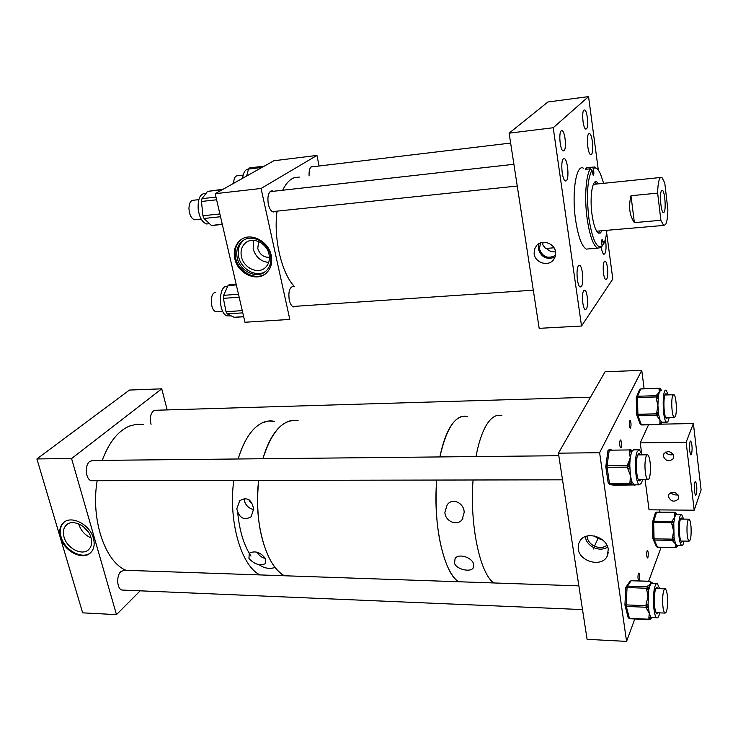 <?xml version="1.0" encoding="UTF-8"?>
<svg xmlns="http://www.w3.org/2000/svg" width="738" height="738" viewBox="0 0 738 738"><rect width="100%" height="100%" fill="white"/><g stroke="black" fill="none" stroke-linecap="round" stroke-linejoin="round"><path stroke-width="1.11" d="M555.613 252.055L555.317 256.427L553.214 260.182C547.744 266.852 535.059 262.571 534.118 253.789L534.423 249.315L536.609 245.486C542.107 238.964 554.718 243.282 555.613 252.055M538.943 243.641L538.325 248.946C541.268 257.442 546.867 260.136 555.114 257.036M591.47 154.343C594.053 152.203 592.448 134.454 589.588 133.633L588.721 133.818C586.092 135.792 587.716 153.799 590.575 154.565L591.47 154.343M601.285 247.119C601.885 251.206 602.725 253.595 603.804 254.278L604.819 253.881C606.23 250.837 606.424 245.966 605.391 239.269M581.387 286.501C584.026 283.429 582.642 266.261 579.671 265.376L578.463 265.818C575.778 268.724 577.171 286.169 580.142 286.999L581.387 286.501M566.433 180.727C569.358 178.264 567.67 159.62 564.422 158.633L563.343 158.873C560.363 161.152 562.07 180.081 565.317 180.994L566.433 180.727M564.035 150.727C566.719 148.698 565.124 131.576 562.153 130.681L561.231 130.847C558.5 132.729 560.105 150.091 563.076 150.921L564.035 150.727M586.461 128.882C588.859 127.093 587.337 110.718 584.69 109.953L583.933 110.091C581.489 111.752 583.02 128.338 585.668 129.049L586.461 128.882M606.645 279.038C608.721 276.482 607.568 261.925 605.234 261.261L604.311 261.639C602.208 264.075 603.361 278.816 605.704 279.444L606.645 279.038M586.332 309.001C588.629 306.141 587.448 291.012 584.856 290.237L583.749 290.689C581.415 293.42 582.605 308.761 585.197 309.49L586.332 309.001M542.947 242.35L542.836 244.905L545.64 248.558L546.498 248.402C548.998 251.068 552.015 252.211 555.566 251.815M540.567 242.894L539.413 248.854C542.559 257.11 547.947 259.259 555.576 255.32M554.017 247.784L546.498 248.402M606.654 232.811L612.798 279.038L581.526 326.03L539.174 328.336L509.109 133.172L553.214 127.739L588.555 96.604L598.333 170.174M509.109 133.172L547.937 101.982L588.555 96.604M581.526 326.03L553.214 127.739M586.922 169.177L586.738 167.775L585.252 169.353L590.382 168.799L591.931 170.017C587.347 179.371 586.332 195.505 588.887 218.42C592.402 239.905 596.811 249.13 602.134 246.105L601.774 243.439C601.544 240.837 601.747 239.472 602.374 239.324L603.518 244.232C605.114 241.271 606.267 236.63 606.968 230.311M590.382 168.799C585.843 175.026 584.275 198.559 587.18 218.928C589.699 235.616 593.158 245.367 597.568 248.189L600.953 247.525L602.134 246.105M583.407 168.19C576.184 163.679 571.544 192.904 575.594 219.979C578.168 236.594 581.71 246.298 586.23 249.103L589.173 248.863M586.738 167.775L591.848 167.222L593.389 168.43L593.758 171.188C593.998 173.771 593.795 175.118 593.168 175.238L591.931 170.017M596.479 168.384L594.717 166.972L591.848 167.222M598.666 183.827L596.774 181.862C592.328 179.02 589.551 197.516 592.024 214.592C593.601 225.155 595.787 231.345 598.583 233.171L600.4 233.005L601.996 230.736M598.435 233.088L599.902 230.92M602.07 245.671L603.518 244.232M603.656 183.319L600.464 173.864C598.075 168.79 595.714 166.972 593.389 168.43M596.581 184.039L594.8 182.148M664.108 212.203C666.239 209.537 664.846 191.262 662.42 190.303L661.571 190.598C659.394 193.079 660.805 211.649 663.231 212.535L664.108 212.203M660.879 220.284L663.628 225.422L665.565 224.638C666.977 222.129 667.742 217.073 667.853 209.491L664.763 182.895L661.885 177.351L660.086 177.932C658.61 180.238 657.798 185.303 657.659 193.125L630.99 195.718C628.37 206.557 629.496 215.524 634.366 222.627L660.879 220.284L657.659 193.125M634.366 222.627L630.99 195.718M271.224 255.449C272.626 262.931 270.901 268.89 266.058 273.337C256.4 282.276 237.654 273.383 234.785 258.651C233.263 250.948 235.081 244.831 240.228 240.293C249.896 231.723 268.512 240.745 271.224 255.449M241.889 239.14L241.095 239.739C235.948 244.269 234.131 250.385 235.653 258.069C238.402 271.999 255.532 281.058 265.542 273.752M293.613 306.925C291.658 306.288 290.209 304.001 289.259 300.071C288.171 291.556 289.582 286.99 293.484 286.399L292.119 286.501M275.625 211.28L273.272 212.018C271.058 211.308 269.416 208.734 268.328 204.297C267.184 195.865 268.549 191.391 272.442 190.865L273.411 191.271M258.669 241.547L257.756 248.42C259.758 254.545 263.641 257.497 269.407 257.294M241.446 256.713C243.595 267.848 257.765 274.582 265.071 267.848C268.77 264.481 270.09 259.951 269.019 254.278C266.962 243.153 252.866 236.354 245.551 242.867C241.677 246.298 240.311 250.911 241.446 256.713M253.604 240.339L253.152 248.844C255.652 257.082 260.837 261.612 268.687 262.442M237.239 257.931C239.841 271.344 256.907 279.453 265.708 271.326C270.136 267.267 271.713 261.833 270.431 255.016C267.959 241.621 250.994 233.411 242.184 241.234C237.507 245.367 235.856 250.929 237.239 257.931M244.029 239.988L243.641 240.284C238.974 244.407 237.322 249.961 238.697 256.953C241.16 269.444 256.363 277.709 265.542 271.455M319.093 166.013L316.934 155.423L273.863 160.755L215.192 193.688L244.961 322.248L289.822 319.425L261.067 188.467L215.192 193.688M316.934 155.423L261.067 188.467M309.065 175.948C308.862 169.574 310.154 166.345 312.949 166.262L313.834 166.64M242.627 178.282C243.383 172.295 245.339 169.242 248.485 169.14M261.981 167.425L248.503 169.067L246.64 176.031M248.503 169.067L249.656 167.904L264.324 166.115M231.501 315.975L226.778 315.855C217.775 312.285 218.605 284.047 227.599 286.455M242.784 312.857L227.249 313.89L234.158 317.275L243.669 316.657M227.249 313.89L226.012 311.722L242.267 310.624M239.158 297.193L223.393 298.346L226.012 311.722M223.393 298.346L223.614 295.338L238.475 294.241M236.326 284.933L227.996 285.578L223.614 295.338M227.996 285.578L229.195 284.711L236.142 284.167M234.804 317.322L234.158 317.275M209.02 223.725L206.612 223.974C202.221 222.461 199.408 217.489 198.171 209.048C197.756 198.78 200.183 193.559 205.422 193.374L206.123 193.291M216.603 199.786L201.465 201.474L202.932 215.745L219.887 213.955M201.465 201.474L202 198.67L215.985 197.101M222.322 189.684L207.581 191.382L202 198.67M207.581 191.382L223.042 189.279M212.147 225.459L222.221 224.02M220.533 216.741L204.039 218.466L211.04 225.155M204.039 218.466L202.932 215.745M587.051 536.083L587.153 537.107C587.909 541.083 590.354 544.109 594.477 546.185M608.269 549.441C607.153 537.375 587.18 530.779 580.455 540.133L578.408 544.164L578.186 548.786C579.45 561.812 601.894 567.688 607.153 556.231L608.269 549.441M585.262 536.664L585.317 537.07C586.203 541.692 589.035 545.207 593.832 547.624C598.952 549.801 603.573 549.625 607.697 547.079M638.361 573.527L638.887 573.039C639.781 574.717 639.911 577.116 639.283 580.243L638.748 580.751C637.853 579.053 637.733 576.655 638.361 573.527M647.041 550.926L647.53 550.465C648.379 552.125 648.508 554.459 647.918 557.485L647.429 557.946C646.571 556.286 646.442 553.943 647.041 550.926M629.689 420.808L630.141 420.503C631.128 422.376 631.294 424.83 630.621 427.856L630.169 428.178C629.173 426.287 629.016 423.833 629.689 420.808M620.141 440.282L620.64 439.94C621.673 441.859 621.839 444.377 621.128 447.505L620.63 447.855C619.597 445.927 619.431 443.4 620.141 440.282M558.417 453.169L587.097 639.329L626.562 641.396L599.616 452.708L558.417 453.169L605.068 371.767L641.756 370.356L644.117 388.723M638.056 415.614L637.752 414.267L656.543 413.815L657.909 405.346L658.72 414.747L659.91 419.747L661.94 422.33L661.663 423.418M626.562 641.396L634.8 618.97M648.656 581.24L661.091 547.365M659.957 512.144L659.671 509.903M599.616 452.708L641.756 370.356M594.487 546.185C599.21 548.168 603.361 547.882 606.95 545.317M594.321 535.972L598.001 538.454L602.273 539.663M444.913 512.264C444.857 521.249 457.329 526.526 462.154 519.524L464.165 512.458C464.359 503.371 452.634 497.117 447.2 504.783L444.913 512.264M454.497 563.214C456.232 569.219 470.06 572.596 473.104 568.122L473.547 563.74C471.905 557.55 458.741 553.039 455.115 558.445L454.497 563.214M487.993 422.634C482.91 429.876 478.907 441.186 475.992 456.564C478.907 441.186 482.91 429.876 487.993 422.634C492.495 416.481 497.144 414.193 501.941 415.78C497.144 414.193 492.495 416.481 487.993 422.634M473.076 479.995C469.571 524.46 479.885 573.574 493.796 582.955C479.885 573.574 469.571 524.46 473.076 479.995M452.698 423.418C447.283 430.577 443.012 441.748 439.876 456.933C446.601 427.44 455.816 414 467.523 416.619C462.431 415.06 457.486 417.33 452.698 423.418M436.721 480.06C432.874 523.952 443.649 572.439 458.363 581.738C454.147 578.675 450.309 573.085 446.841 564.948C437.966 542.172 434.59 513.879 436.721 480.06M249.149 499.838L249.232 501.056L252.627 504.543M236.778 508.888C239.25 518.113 244.038 520.733 251.132 516.757L253.614 509.045C251.713 499.368 247.082 496.591 239.712 500.715L236.778 508.888M244.204 498.418L244.444 501.019C245.92 505.641 248.983 508.464 253.632 509.506M248.946 558.38C254.333 564.358 259.896 566.083 265.625 563.546L265.625 558.85C260.708 552.255 255.256 550.382 249.269 553.214L248.946 558.38M257.128 552.144C259.001 555.585 261.759 557.697 265.422 558.472M255.108 427.791C248.042 434.488 242.387 444.885 238.143 458.99C243.983 440.069 251.944 428.049 262.027 422.929L268.18 421.057L274.315 421.333C267.765 419.931 261.363 422.081 255.108 427.791M233.762 480.447C228.19 521.111 241.225 566.074 260.025 574.92C241.225 566.074 228.19 521.111 233.762 480.447M279.416 427.247C272.534 433.999 267.036 444.497 262.922 458.732C271.704 431.066 283.447 418.409 298.134 420.752C291.741 419.332 285.505 421.499 279.416 427.247M258.678 480.392C253.3 521.462 266.086 566.849 284.425 575.76C279.176 572.845 274.435 567.559 270.209 559.921C259.416 538.537 255.569 512.024 258.678 480.392M93.403 538.27C94.999 544.376 94.077 549.183 90.626 552.688C82.868 560.852 64.105 551.332 60.525 537.559C58.828 531.305 59.787 526.388 63.413 522.808C71.162 514.856 89.953 524.46 93.403 538.27M63.413 522.808L64.003 522.31C60.396 525.88 59.437 530.788 61.125 537.043C64.63 550.474 82.693 560.041 90.737 552.587M83.578 526.803L88.818 532.753M64.031 537.107C66.955 548.417 82.361 556.231 88.735 549.542C91.577 546.655 92.333 542.707 91.023 537.679C88.182 526.351 72.758 518.473 66.392 525.013C63.431 527.947 62.647 531.978 64.031 537.107M78.698 523.888L78.837 524.423C80.959 530.733 85.045 535.235 91.097 537.937M155.921 410.254L153.31 411.001C150.358 414.156 149.602 418.603 151.059 424.341M93.136 460.466L89.787 461.398C84.317 465.189 85.663 480.051 91.521 480.715L92.979 480.706M124.547 570.262L120.94 571.507C116.06 575.686 116.936 589.348 122.13 590.059L123.301 590.105M167.185 409.922L161.742 388.825L129.464 390.061L36.9 458.935L82.647 612.844L116.475 614.625L140.165 590.824M161.742 388.825L71.577 458.556L36.9 458.935M71.577 458.556L116.475 614.625M691.552 454.276C692.493 448.75 692.226 444.331 690.75 441.01L690.067 441.619C689.107 447.136 689.375 451.564 690.86 454.912L691.552 454.276M696.285 494.515C697.198 488.999 696.94 484.645 695.528 481.453L694.827 482.135C693.914 487.652 694.163 492.015 695.583 495.226L696.285 494.515M673.748 456.158L673.185 458.75C669.025 462.025 665.741 461.195 663.361 456.259L663.932 453.63C668.102 450.383 671.377 451.232 673.748 456.158M673.277 454.636C669.883 455.3 667.355 454.451 665.676 452.09M678.72 496.748L678.222 499.165C674.126 502.43 670.86 501.609 668.434 496.711L668.942 494.248C673.056 491.019 676.312 491.849 678.72 496.748M678.01 494.829C674.919 495.318 672.53 494.58 670.851 492.615M694.2 510.189L701.1 489.912L693.388 423.52L686.128 442.228L694.2 510.189L649.043 509.82L645.086 479.663M641.728 454.064L640.252 442.874L686.128 442.228M661.23 424.166L693.388 423.52M640.252 442.874L648.518 424.811M641.94 454.876L639.468 449.783L637.263 451.508C633.933 458.224 635.529 483.694 639.329 484.811L641.617 482.91L642.521 479.672M633.674 449.765L631.663 451.573L630.224 457.652L629.366 451.398L631.377 452.302L631.562 450.844L629.883 449.202L629.551 449.94L609.228 450.189L607.088 465.595L627.549 465.466L630.224 457.652L629.763 464.885L630.418 475.42L627.789 468.713L629.8 467.938L629.579 466.37L627.549 465.466L627.568 467.145L607.097 467.265L609.523 483.676L629.92 483.667L630.418 475.42L631.691 481.333L634.062 484.921L630.667 484.626L631.913 482.883L629.92 483.667L630.234 484.552L609.892 484.562L614.376 485.272L634.062 484.921M638.684 480.17L638.942 479.682M640.436 454.885L639.468 453.713L637.761 455.06C635.187 460.3 636.414 479.995 639.366 480.872L641.018 479.672M638.361 454.912L638.084 454.423M629.366 451.398L629.551 449.94L631.968 450.955L630.538 449.331M635.197 484.811L634.126 485.207M630.667 484.626L631.913 482.883L631.691 481.333L629.698 482.108M627.789 468.713L627.568 467.145L629.579 466.37L629.763 464.885L627.743 463.981M659.615 588.656L657.392 583.601C656.174 583.094 655.15 584.93 654.32 589.09C652.337 598.656 653.886 616.867 656.737 617.761C657.899 618.232 658.886 616.608 659.698 612.863M650.87 618.73L651.322 617.521L650.971 618.075L650.695 616.95L648.85 618.103L649.265 613.333L646.423 608.389L648.287 607.226L648.075 604.404L646.091 604.007L648.019 596.867L646.709 589.634L648.674 590.04L649.099 587.854L647.364 586.249L650.482 584.109L648.674 590.04L648.075 604.404L649.265 613.333L650.695 616.95L652.078 617.549M658.231 588.61L657.337 587.42C656.386 587.033 655.593 588.454 654.947 591.701C653.711 602.466 654.338 609.865 656.829 613.905L658.305 612.808M656.626 583.573L652.005 583.417L650.482 584.109L650.362 581.876L652.078 583.426M683.646 519.118L681.7 514.57C680.344 514.183 679.375 517.015 678.794 523.058C678.277 534.829 679.209 542.329 681.598 545.576C682.567 545.963 683.37 544.469 684.006 541.074M673.776 523.002L674.071 537.522L675.547 543.998L676.894 545.557L675.298 546.858L675.547 543.998L672.807 541.065L674.403 539.755L674.117 539.072L672.327 539.146L673.582 530.963L671.894 524.294L673.683 524.229L673.637 522.679L671.958 521.415L674.753 516.96L674.32 513.344L675.99 514.589L674.753 516.96L673.776 523.002M682.475 519.1L681.7 518.048C680.648 517.753 679.892 519.949 679.449 524.644C679.052 533.759 679.772 539.57 681.617 542.089L682.844 541.055M676.229 513.593L676.515 514.451L675.99 514.589L675.897 512.845L674.753 512.283L656.506 512.347L653.628 521.766L654.071 538.823L672.327 539.146L672.512 540.382L654.265 540.05L657.493 547.153L675.584 547.522L675.298 546.858M677.189 546.452L677.429 545.493M672.807 541.065L672.512 540.382L674.117 539.072L674.071 537.522L672.281 537.596M671.894 524.294L671.848 522.744L673.637 522.679L673.886 521.821L672.207 520.567M668.379 394.885L666.128 390.245C661.921 387.884 662.383 420.771 666.589 422.136L666.783 422.21C667.779 422.348 668.573 420.752 669.154 417.413M660.722 390.365L659.348 391.97L658.351 396.315L657.909 405.346L656.239 398.548L658.102 398.612L658.065 397.016L656.35 395.697L659.348 391.97L659.016 389.064L660.722 390.365L660.759 388.935L659.458 388.234L640.704 388.972L637.586 396.26L656.35 395.697L656.211 396.961L637.438 397.514L637.946 415.614L641.377 424.728L660.012 424.35L659.91 419.747L657.041 416.057L658.72 414.747L658.407 413.87L656.543 413.815L656.737 415.18L636.839 415.19L636.248 397.616L637.438 397.514L637.586 396.26L636.267 397.616L636.553 414.35L637.752 414.267M667.124 394.931L666.202 393.824C662.936 392.053 663.305 417.496 666.571 418.557L667.899 417.44M660.335 424.424L661.525 423.787L661.359 422.182L659.707 423.483M657.041 416.057L656.737 415.18L658.407 413.87L658.379 412.274L656.506 412.219M656.239 398.548L656.211 396.961L658.065 397.016L658.351 396.315L656.626 394.996M661.303 390.402L660.999 389.627M299.397 177.074L294.434 177.646C289.849 179.251 285.92 183.448 282.663 190.238M277.064 211.133C273.281 238.383 281.731 273.826 294.61 286.722M198.817 199.647L193.762 200.21C190.708 200.183 189.113 203.024 188.946 208.734C189.435 214.859 191.29 218.531 194.518 219.758L196.087 219.592M215.791 292.645C209.629 291.501 209.933 310.882 216.096 311.676L217.489 311.584M243.171 175.109L237.747 175.755C235.182 175.727 233.808 178.264 233.623 183.347M143.273 424.534L136.346 424.295L129.39 426.103C117.988 431.01 108.938 442.431 102.241 460.374M97.158 480.696C90.608 519.201 104.888 561.784 126.004 570.317M275.099 567.43C269.684 569.284 264.342 568.371 259.075 564.681M251.003 556.083C243.955 545.483 239.546 531.111 237.756 512.965M667.641 601.95C667.576 594.717 666.811 590.345 665.325 588.85C663.766 588.767 662.853 592.466 662.595 599.939C662.659 607.226 663.425 611.608 664.901 613.084C666.488 613.121 667.392 609.413 667.641 601.95M650.473 468.861C650.344 461.195 649.44 456.508 647.743 454.811C646.091 454.626 645.16 458.215 644.947 465.567C645.077 473.289 645.99 477.993 647.678 479.663C649.348 479.801 650.279 476.204 650.473 468.861M675.205 416.656C677.29 413.132 676.257 395.448 673.914 394.719L672.918 395.319C670.796 398.658 671.829 416.638 674.181 417.302L675.205 416.656M687.05 532.836C687.41 537.615 688.074 540.4 689.034 541.166C690.676 540.65 691.358 536.102 691.063 527.532C690.703 522.753 690.048 519.967 689.08 519.174C687.447 519.653 686.764 524.211 687.05 532.836M592.116 171.364L593.758 171.188M601.664 241.704L603.167 241.575M612.319 450.152L609.579 449.451L607.955 451.121M608.204 482.975L609.892 484.562L608.278 483.298M608.029 450.604L609.348 449.47L607.946 450.733L605.797 466.517L607.088 465.595L607.097 467.265L605.815 466.859L608.25 483.252L609.856 484.552L633.924 484.884M635.667 484.811L634.523 485.272M650.362 581.876L650.704 581.369L631.175 580.741L627.106 586.544L626.184 604.892L646.027 605.695L646.091 604.007M646.709 589.634L647.364 586.249M631.405 580.751L630.077 581.184L625.769 587.457L627.272 586.092L647.014 586.765L648.748 588.37L625.769 587.457L624.957 605.16L626.304 606.442L629.422 618.352L649.126 619.228L648.85 618.103M652.54 583.435L652.42 582.955L652.106 583.426M646.423 608.389L646.137 607.245L626.304 606.442L626.184 604.892L624.929 605.04L625.769 587.457M628.066 617.18L629.791 618.665M649.477 619.542L649.126 619.228L650.971 618.075L650.658 619.071L649.477 619.542M646.137 607.245L646.027 605.695L648.001 606.092L646.137 607.245M631.258 580.677L629.883 581.443M671.866 521.987L671.958 521.415L653.73 521.203L652.549 521.812L653.278 539.663L654.265 540.05L654.071 538.823L652.89 538.731L652.429 522.439L671.848 522.744L671.866 521.987M676.894 545.557L677.18 546.231L677.383 545.493M676.515 514.451L674.569 512.504L674.32 513.344M656.147 545.954L657.659 547.292M675.74 547.661L677.18 546.231L675.685 547.661L657.595 547.292L656.516 546.766L652.89 538.731M656.811 512.273L655.233 513.279M640.99 388.963L639.422 389.913M660.224 424.581L661.94 422.33M659.016 389.064L659.283 388.373L661.239 390.402M640.012 423.594L641.608 424.95M553.795 259.472L553.214 260.182M588.832 133.726L589.588 133.633M578.85 265.431L579.671 265.376M563.491 158.744L564.422 158.633M561.304 130.783L562.153 130.681M583.989 110.045L584.69 109.953M604.625 261.307L605.234 261.261M584.145 290.283L584.856 290.237M594.92 182.055L596.774 181.862M586.23 249.103L597.568 248.189M661.765 190.367L662.42 190.303M596.682 231.197L663.628 225.422M593.334 184.371L660.464 177.498M272.377 190.856L270.984 191.013M243.641 240.284L242.184 241.234M247.405 241.649L245.551 242.867M272.442 190.865L270.911 191.041M312.949 166.262L311.685 166.41M241.095 239.739L240.228 240.293M243.688 316.74L234.37 317.349M206.612 223.974L209.491 223.679M222.313 224.426L211.658 225.514M593.149 549.118L598.509 537.356L593.149 549.118M608.343 552.181L607.153 556.231M462.901 518.371L462.154 519.524M473.611 567.264L473.104 568.122M66.863 524.617L66.392 525.013M673.702 457.459L673.185 458.75M678.702 497.882L678.222 499.165M638.499 449.802L633.896 449.848M639.468 453.713L638.73 453.722M639.329 484.811L633.739 484.811M634.514 484.949L635.704 484.811M609.45 449.497L612.033 450.152M656.737 617.761L651.313 617.521M657.337 587.42L656.746 587.402M624.929 605.04L628.213 617.752L629.625 618.739L649.32 619.625L650.658 619.071M631.331 580.686L650.778 581.304M652.106 617.558L651.147 618.306M652.567 583.435L652.429 582.882M681.598 545.576L676.608 545.474M681.7 518.048L681.22 518.039M681.082 514.561L676.515 514.211M656.7 512.117L674.698 512.283M656.635 512.117L655.335 512.947L652.429 522.439M636.248 397.616L639.56 389.581L640.879 388.834L659.385 388.234M666.589 422.136L661.46 422.237M666.303 393.871L665.713 393.889M636.553 414.35L640.28 424.295L641.534 424.959L660.159 424.581L661.525 423.787M662.244 422.302L661.912 422.791M513.897 164.288L270.062 191.649M517.255 186.031L272.331 211.631M201.151 219.066L194.518 219.758M533.297 290.182L292.654 306.491M222.691 311.233L216.096 311.676M510.631 143.071L310.91 166.991M664.8 588.832L655.861 588.527M578.86 585.88L123.357 570.225M664.901 613.084L655.925 612.706M582.513 609.588L122.13 590.059M647.078 454.82L637.817 454.912M558.804 455.724L91.66 460.475M647.678 479.663L638.398 479.682M562.522 479.82L91.521 480.715M673.388 394.738L664.966 394.996M590.474 397.228L154.722 410.291M674.181 417.302L665.741 417.496M689.034 541.166L680.842 541.019M688.655 519.174L680.482 519.082"/></g></svg>
